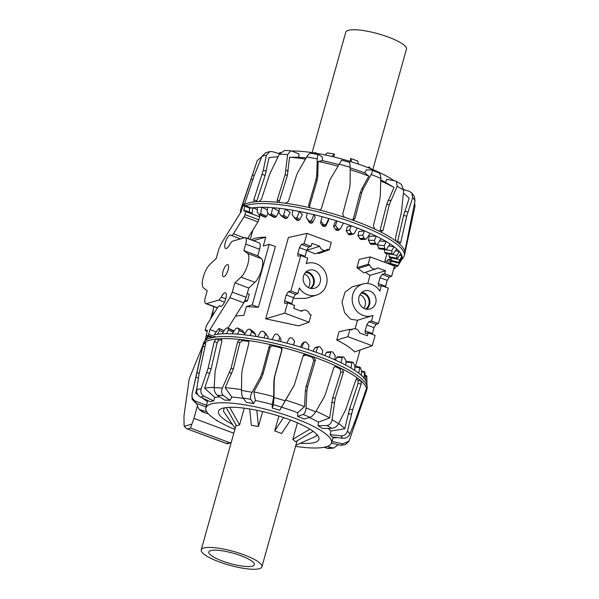 <?xml version="1.0" encoding="UTF-8"?>
<svg xmlns="http://www.w3.org/2000/svg" width="599" height="599" viewBox="0 0 599 599"><rect width="100%" height="100%" fill="white"/><g stroke="black" fill="none" stroke-linecap="round" stroke-linejoin="round"><path stroke-width="0.9" d="M287.61 302.817L284.727 313.157L309.032 322.21L311.091 314.827L309.466 314.22A5.196 4.747 -105.9 0 0 303.588 310.222A5.196 4.747 -105.9 0 0 301.611 311.293L293.735 308.358L294.558 305.4L287.61 302.817L284.757 303.476L284.585 300.863L286.232 294.955L288.344 291.668L290.912 290.994L297.853 293.585L299.403 288.037A16.54 15.102 74.1 0 0 307.504 294.73A16.54 15.102 74.1 0 0 316.654 295.037A16.54 15.102 74.1 0 0 327.047 279.733A16.54 15.102 74.1 0 0 316.167 263.702A16.54 15.102 74.1 0 0 307.579 263.231A16.54 15.102 74.1 0 0 306.209 263.672L307.759 258.124L300.81 255.541L297.958 256.2L297.785 253.587L299.433 247.679L301.544 244.392L304.112 243.718L311.053 246.309L308.68 247.05L306.666 250.375L304.846 257.038M316.654 295.037L306.029 298.317L295.105 298.504L293.368 298.01M310.132 288.329A8.663 7.907 74.1 0 0 313.524 280.07A8.663 7.907 74.1 0 0 307.923 272.852A8.663 7.907 74.1 0 0 305.58 272.38M309.361 288.082A9.449 8.626 -105.9 0 1 303.139 278.834A9.449 8.626 -105.9 0 1 309.241 270.127A9.449 8.626 -105.9 0 1 314.31 270.351A9.449 8.626 -105.9 0 1 320.525 279.598A9.449 8.626 -105.9 0 1 314.43 288.306A9.449 8.626 -105.9 0 1 309.361 288.082M311.151 288.531A9.449 8.626 74.1 0 0 314.176 279.576A9.449 8.626 74.1 0 0 308.126 272.118A9.449 8.626 74.1 0 0 306.336 271.661M368.168 332.819L367.344 335.777L359.467 332.842A5.196 4.747 74.1 0 0 353.59 328.844A5.196 4.747 74.1 0 0 351.613 329.914L349.981 329.308L347.922 336.698L372.226 345.75L375.116 335.41L368.168 332.819L365.315 333.486L365.143 330.873L366.79 324.958L368.902 321.67L371.47 321.004L373.02 315.456A16.54 15.102 -105.9 0 1 372.211 315.733L357.483 320.278L350.662 319.192L344.582 312.633L341.999 302.263L345.024 292.177L352.302 286.771L363.136 283.926A16.54 15.102 -105.9 0 1 371.724 284.398A16.54 15.102 -105.9 0 1 379.818 291.092L381.368 285.543L378.516 286.202L378.343 283.589L379.991 277.681L382.102 274.394L384.67 273.721L385.494 270.77L370.025 275.368L365.45 272.305M372.211 315.733A16.54 15.102 -105.9 0 1 363.061 315.418A16.54 15.102 -105.9 0 1 352.175 299.073A16.54 15.102 -105.9 0 1 363.136 283.926M359.947 294.678A8.663 7.907 -105.9 0 1 363.833 308.283M365.69 309.017A8.663 7.907 74.1 0 0 369.081 300.765A8.663 7.907 74.1 0 0 363.481 293.547A8.663 7.907 74.1 0 0 361.137 293.068M361.893 292.357A9.449 8.626 -105.9 0 1 363.683 292.806A9.449 8.626 -105.9 0 1 369.733 300.271A9.449 8.626 -105.9 0 1 366.708 309.226M369.868 291.047A9.449 8.626 -105.9 0 1 376.082 300.294A9.449 8.626 -105.9 0 1 369.987 309.002A9.449 8.626 -105.9 0 1 364.918 308.777A9.449 8.626 -105.9 0 1 358.696 299.522A9.449 8.626 -105.9 0 1 364.798 290.822A9.449 8.626 -105.9 0 1 369.868 291.047M309.032 322.21L298.669 325.856L265.694 318.818L288.396 237.526L307.002 233.378L304.112 243.718M311.053 246.309L311.884 243.351L319.761 246.286A5.196 4.747 74.1 0 0 325.991 250.18A5.196 4.747 74.1 0 0 327.616 249.214L329.24 249.82L318.878 253.459L317.38 253.04M325.991 250.18L314.999 253.834L306.681 250.337L319.761 246.286M251.393 239.959A67.739 15.417 15.6 0 1 265.754 237.152L263.283 246.009L269.176 244.332L275.375 246.481L258.394 307.28L246.369 306.583L243.89 315.448A67.739 15.417 -164.4 0 0 235.474 316.16M245.163 300.166L247.38 300.998L249.281 294.199L247.252 293.443M247.38 300.998L244.355 301.859M253.355 240.686L265.754 237.152M367.749 283.514L370.025 275.368M385.494 270.77L377.617 267.835A5.196 4.747 -105.9 0 1 375.992 268.801L363.788 272.859L356.929 267.633L359.243 259.36L370.197 256.919L394.501 265.971L391.611 276.311L389.238 277.052L387.224 280.377L385.404 287.041M372.226 345.75L354.615 351.935C351.074 348.184 345.106 344.215 336.72 340.022L339.034 331.749L349.981 329.308M355.117 328.754L357.483 320.278M269.176 244.332L252.261 304.906L258.394 307.28M252.261 304.906L246.369 306.583M371.47 321.004L378.411 323.587L388.317 288.126L381.368 285.543M384.67 273.721L391.611 276.311M378.411 323.587L376.037 324.329L374.023 327.653L372.204 334.324M375.992 268.801A5.196 4.747 -105.9 0 1 369.763 264.908L368.13 264.301L370.197 256.919M347.922 336.698L336.72 340.022M368.13 264.301L356.929 267.633M369.763 264.908L358.457 268.397M308.275 287.587A8.663 7.907 74.1 0 0 304.389 273.983M297.853 293.585L295.479 294.326L293.465 297.651L291.646 304.314M300.81 255.541L290.912 290.994M284.727 313.157L265.694 318.818M329.24 249.82L331.307 242.43L307.002 233.378M245.365 237.713L259.255 242.887A7.742 2.621 110.4 0 1 259.592 249.266L257.772 255.773L243.883 250.599L245.702 244.093A7.742 2.621 -69.6 0 0 245.365 237.713A7.742 2.621 -69.6 0 0 244.692 237.706L232.12 241.292L229.806 244.16A7.225 2.448 110.4 0 1 225.628 248.533A7.225 2.448 110.4 0 1 225.239 248.241A7.225 2.448 110.4 0 1 226.115 240.259A7.225 2.448 110.4 0 1 230.675 234.995A7.225 2.448 110.4 0 1 231.072 235.287C231.409 235.954 232.195 235.467 233.415 233.812L244.07 216.718A3.01 1.018 -69.6 0 0 244.976 214.614L245.807 211.642A1.123 0.382 -69.6 0 0 245.762 210.713A1.123 0.382 -69.6 0 0 245.665 210.713L244.115 211.155A1.4 0.472 110.4 0 1 243.995 211.155A1.4 0.472 110.4 0 1 243.875 210.242L244.699 206.198A1.123 0.382 -69.6 0 0 244.602 205.464A1.123 0.382 -69.6 0 0 244.504 205.464L243.172 205.846A1.123 0.382 -69.6 0 0 242.438 207.029L241.12 211.739L221.173 243.718L218.807 249.199L216.209 258.498L210.069 264.211A13.41 4.545 -69.6 0 0 203.301 277.015A13.41 4.545 -69.6 0 0 203.465 287.842L207.209 290.732L205.397 297.239A7.742 2.621 -69.6 0 0 205.734 303.626A7.742 2.621 -69.6 0 0 206.408 303.626L218.979 300.039L221.293 297.179A7.225 2.448 110.4 0 1 225.464 292.799A7.225 2.448 110.4 0 1 225.86 293.091A7.225 2.448 110.4 0 1 224.977 301.08A7.225 2.448 110.4 0 1 220.417 306.344A7.225 2.448 110.4 0 1 220.028 306.052L221.061 306.344M223.869 276.686A6.417 2.171 110.4 0 1 223.307 276.686A6.417 2.171 110.4 0 1 223.255 270.643A6.417 2.171 110.4 0 1 227.231 264.646A6.417 2.171 110.4 0 1 227.785 264.653A6.417 2.171 110.4 0 1 227.845 270.688A6.417 2.171 110.4 0 1 223.869 276.686M259.554 215.887A1.123 0.382 110.4 0 1 259.652 215.887A1.123 0.382 110.4 0 1 259.696 216.808L258.865 219.788A3.01 1.018 110.4 0 1 257.959 221.892L247.582 238.537M231.072 235.287L240.513 238.896M257.772 255.773L261.516 258.663A13.41 4.545 110.4 0 1 261.681 269.49A13.41 4.545 110.4 0 1 254.919 282.301L248.772 288.014L234.883 282.84L241.03 277.127A13.41 4.545 -69.6 0 0 247.791 264.316A13.41 4.545 -69.6 0 0 247.627 253.489L243.883 250.599M248.772 288.014L246.174 297.306L243.808 302.794L228.032 328.087M216.119 331.883L209.972 329.6L229.919 297.621L232.285 292.132L234.883 282.84M220.911 306.381L220.028 306.052C219.683 305.378 218.905 305.872 217.684 307.527L207.022 324.621A3.01 1.018 -69.6 0 0 206.116 326.717L205.285 329.697A1.123 0.382 -69.6 0 0 205.33 330.618A1.123 0.382 -69.6 0 0 205.435 330.626L206.984 330.176A1.4 0.472 110.4 0 1 207.104 330.184A1.4 0.472 110.4 0 1 207.224 331.097L206.393 335.133A1.123 0.382 -69.6 0 0 206.49 335.867A1.123 0.382 -69.6 0 0 206.588 335.867L207.928 335.485A1.123 0.382 -69.6 0 0 208.662 334.309L209.972 329.6M331.726 441.426L342.621 443.799L348.992 441.246L366.408 391.11A84.908 19.325 -164.4 0 0 366.476 390.885A84.908 19.325 -164.4 0 0 366.543 390.623A84.908 19.325 -164.4 0 0 366.543 388.639A84.908 19.325 -164.4 0 0 361.115 380.971A84.908 19.325 -164.4 0 0 357.813 378.291A84.908 19.325 -164.4 0 0 342.471 369.081A84.908 19.325 -164.4 0 0 336.443 366.169A84.908 19.325 -164.4 0 0 318.024 358.546A84.908 19.325 -164.4 0 0 313.839 357.019A84.908 19.325 -164.4 0 0 306.126 354.376A84.908 19.325 -164.4 0 0 280.167 346.858A84.908 19.325 -164.4 0 0 272.103 344.942A84.908 19.325 -164.4 0 0 247.282 340.367A84.908 19.325 -164.4 0 0 240.259 339.506A84.908 19.325 -164.4 0 0 220.866 338.667A84.908 19.325 -164.4 0 0 216.097 339.012A84.908 19.325 -164.4 0 0 209.837 340.172A84.908 19.325 -164.4 0 0 205.487 342.036A84.908 19.325 -164.4 0 0 203.802 343.534A84.908 19.325 -164.4 0 0 202.919 345.219A84.908 19.325 -164.4 0 0 202.866 345.451L192.009 394.329A82.213 18.711 -164.4 0 1 192.099 393.992C191.553 397.444 192.856 399.907 196 401.375L206.565 405.209A65.269 14.855 -164.4 0 0 206.558 405.224L205.869 407.897A65.216 14.848 -164.4 0 0 234.853 429.423M219.751 396.875A65.328 14.87 -164.4 0 0 214.831 397.474L213.543 400.881A65.269 14.855 -164.4 0 0 211.889 401.285A65.269 14.855 -164.4 0 0 210.451 401.764L200.725 397.189C197.805 395.52 196.457 393.101 196.682 389.934L198.92 374.667L205.614 344.021L205.622 342.014M366.476 390.885L367.06 388.818A84.908 19.325 -164.4 0 0 367.224 387.59A84.908 19.325 -164.4 0 0 367.202 387.149A84.908 19.325 -164.4 0 0 318.601 356.472A84.908 19.325 -164.4 0 0 204.237 341.647A84.908 19.325 -164.4 0 0 203.495 343.152L202.919 345.219M329.21 357.386L330.768 352.182L331.749 351.71A81.786 18.614 15.6 0 1 332.924 352.219L335.223 355.686L334.721 359.767A83.643 19.041 -164.4 0 0 329.21 357.386A83.643 19.041 -164.4 0 0 322.037 354.511A83.643 19.041 -164.4 0 0 319.012 353.365A83.643 19.041 -164.4 0 0 315.928 352.234A83.643 19.041 -164.4 0 0 308.141 349.539A83.643 19.041 -164.4 0 0 301.634 347.442A83.643 19.041 -164.4 0 0 293.488 345.009A83.643 19.041 -164.4 0 0 286.809 343.167A83.643 19.041 -164.4 0 0 278.595 341.093A83.643 19.041 -164.4 0 0 271.961 339.566A83.643 19.041 -164.4 0 0 263.957 337.903A83.643 19.041 -164.4 0 0 257.607 336.75A83.643 19.041 -164.4 0 0 250.075 335.567A83.643 19.041 -164.4 0 0 244.22 334.819A83.643 19.041 -164.4 0 0 237.421 334.152A83.643 19.041 -164.4 0 0 232.262 333.83A83.643 19.041 -164.4 0 0 226.429 333.71A83.643 19.041 -164.4 0 0 222.139 333.838A83.643 19.041 -164.4 0 0 217.474 334.257A83.643 19.041 -164.4 0 0 214.202 334.826L218.545 328.754A81.786 18.614 15.6 0 1 219.227 328.634L219.623 330.521L217.474 334.257M208.781 336.72A83.643 19.041 -164.4 0 0 208.714 336.758A83.643 19.041 -164.4 0 0 206.805 338.21A83.643 19.041 -164.4 0 0 206.348 338.757L204.237 341.647M357.453 378.149L355.918 379.788L345.735 409.596L338.547 423.688C336.893 426.518 334.609 428.075 331.689 428.352L322.532 428.435A65.269 14.855 -164.4 0 0 318.062 425.754L318.466 422.13L329.66 417.93L332.647 397.968L340.838 372.076L339.865 368.857A81.614 18.576 -164.4 0 0 334.834 366.423L336.443 366.169L335.47 366.034L333.8 367.636L325.654 393.55L323.849 397.684L315.628 411.842C313.846 414.733 311.982 416.56 310.042 417.331L304.157 419.03A65.269 14.855 -164.4 0 0 297.576 416.365L297.725 412.741L304.509 406.579A79.008 17.985 -164.4 0 0 302.667 405.89A79.008 17.985 -164.4 0 0 285.521 400.065L279.785 410.263A65.269 14.855 -164.4 0 0 272.223 408.069L273.361 404.752L273.99 397.564L274.207 380.65L274.836 376.12L281.957 349.853C282.204 348.363 281.605 347.368 280.167 346.858L279.83 347.555A81.614 18.576 -164.4 0 0 273.099 345.952C271.602 345.758 270.591 346.372 270.059 347.794L263.006 374.076L261.276 378.343L253.826 391.918L255.391 400.491L253.617 403.644A65.269 14.855 -164.4 0 0 246.384 402.311L243.067 397.953C242.056 396.328 241.532 393.805 241.502 390.398L241.719 373.918L242.31 369.441L248.87 343.062L248.36 340.906L247.282 340.367L248.278 341.378A81.614 18.576 -164.4 0 0 242.415 340.659L239.787 342.838L233.288 369.216L225.217 387.71L231.776 397.047L230.188 400.327A65.269 14.855 -164.4 0 0 224.535 400.08L217.37 395.28C215.206 393.528 214.135 391.005 214.157 387.695L215.086 371.799L221.862 341.003L220.866 338.667L221.316 338.764M304.509 406.579L305.34 391.095L306.111 386.542L313.801 360.448L312.229 357.274A81.614 18.576 -164.4 0 0 305.789 355.065L303.087 355.948L294.349 384.932L279.785 410.263M297.725 412.741A65.328 14.87 -164.4 0 0 295.996 412.09A65.328 14.87 -164.4 0 0 281.59 407.208M295.547 446.367A65.216 14.848 -164.4 0 0 331.494 442.968A65.216 14.848 -164.4 0 0 294.289 418.072A65.216 14.848 -164.4 0 0 205.869 407.897M366.491 388.556L355.492 419.966L349.823 434.238C348.438 437.075 346.035 438.408 342.613 438.243L331.726 436.851A65.269 14.855 -164.4 0 0 330.146 434.619L330.88 431.048A65.328 14.87 -164.4 0 0 328.027 428.39M318.466 422.13A65.328 14.87 -164.4 0 0 309.286 417.548M206.565 407.065L196 403.359L192.084 399.204L192.009 394.329M232.419 424.332A52.143 11.868 15.6 0 1 218.455 411.416A52.143 11.868 15.6 0 1 289.16 419.532A52.143 11.868 15.6 0 1 318.9 439.456A52.143 11.868 15.6 0 1 300.339 443.282M327.488 352.1L326.328 352.586L324.785 355.589M335.313 360.029L337.477 356.757L343.077 356.937A81.786 18.614 15.6 0 1 344.088 357.446L346.087 360.965L345.743 365.12A83.643 19.041 -164.4 0 0 341.026 362.717L342.246 357.416L343.077 356.937M301.634 347.442L304.127 342.036L302.038 343.766L300.399 347.061M293.63 345.054L294.588 341.138L293.488 345.009M280.519 341.565L281.036 339.596L279.905 337.274L278.595 341.093M267.648 338.645L268.105 336.765L263.852 331.749L265.469 334.13L263.957 337.903M255.444 336.383L255.833 334.684L253.557 331.861M244.392 334.549L244.632 333.411L242.647 330.79M233.932 331.299L227.845 328.11L228.459 329.989L226.429 333.71M327.091 352.032L331.749 351.71M302.038 343.766L305.063 341.894A81.786 18.614 15.6 0 1 306.441 342.343L309.024 345.601L308.141 349.539M353.335 362.635L354.952 366.169L354.743 370.392A83.643 19.041 -164.4 0 0 350.977 368.048L351.875 362.642L352.526 362.14A81.786 18.614 15.6 0 1 353.335 362.635M345.997 362.073L351.875 362.642L352.526 362.14M286.809 343.167L289.332 338.158L290.605 337.641A81.786 18.614 15.6 0 1 292.027 338.031L294.588 341.138M360.358 367.606L361.519 371.11L361.407 375.408A83.643 19.041 -164.4 0 0 358.726 373.199L359.782 367.135A81.786 18.614 15.6 0 1 360.358 367.606M354.915 366.985L359.318 367.674L359.782 367.135M271.961 339.566L274.761 334.571L276.064 334.017A81.786 18.614 15.6 0 1 277.472 334.339L279.905 337.274M364.926 372.189L365.51 379.991A83.643 19.041 -164.4 0 0 363.997 377.999L364.596 371.762A81.786 18.614 15.6 0 1 364.926 372.189M361.497 371.769L364.327 372.353L364.596 371.762M257.607 336.75L260.632 331.756L261.935 331.15A81.786 18.614 15.6 0 1 263.275 331.397L263.852 331.749L263.275 331.397M367.202 387.149L366.895 383.585A83.643 19.041 -164.4 0 0 366.625 382.274L366.798 375.865A81.786 18.614 15.6 0 1 366.865 376.232L366.91 383.809M365.547 376.209L366.723 376.501L366.798 375.865M244.22 334.819L247.424 329.802L248.69 329.143A81.786 18.614 15.6 0 1 249.925 329.293L251.782 331.824L250.075 335.567M249.925 329.293L254.111 332.198M232.262 333.83L235.594 328.776L236.777 328.05A81.786 18.614 15.6 0 1 237.87 328.117L239.301 330.423L237.421 334.152M237.87 328.117L243.127 331.082M222.139 333.838L225.538 328.716L226.617 327.923A81.786 18.614 15.6 0 1 227.515 327.893L227.845 328.11L227.515 327.893M219.227 328.634L224.213 330.715M207.898 336.391L206.805 338.21M341.026 362.717A83.643 19.041 -164.4 0 0 334.721 359.767M350.977 368.048A83.643 19.041 -164.4 0 0 345.743 365.12M358.726 373.199A83.643 19.041 -164.4 0 0 354.743 370.392M363.997 377.999A83.643 19.041 -164.4 0 0 361.407 375.408M366.625 382.274A83.643 19.041 -164.4 0 0 365.51 379.991M223.352 332.018L219.623 330.521M233.303 332.25L228.459 329.989M244.632 333.411L239.301 330.423M255.833 334.684L251.782 331.824M268.105 336.765L265.469 334.13M315.883 347.51L314.64 348.019L313.015 351.201M315.928 352.234L317.822 347.113L318.93 346.641A81.786 18.614 15.6 0 1 320.233 347.121L322.726 350.505L322.037 354.511M314.64 348.019L318.93 346.641M242.415 340.659L240.259 339.506L237.646 341.692L231.147 368.071L222.409 388.062C221.121 391.304 221.45 393.805 223.39 395.542L230.188 400.327M273.099 345.952L272.103 344.942C270.613 344.754 269.595 345.368 269.063 346.784L262.018 373.072L260.288 377.34L252.067 392.345C250.479 395.46 250.045 397.796 250.764 399.376L253.617 403.644M208.295 413.774L202.402 411.962L198.613 408.877L200.725 410.038L206.633 411.573M297.576 416.365L303.027 414.493C304.704 413.61 305.7 411.431 306.007 407.949L306.943 390.833L307.714 386.288L315.403 360.194L313.839 357.019L312.229 357.274M318.062 425.754L326.927 425.5C329.667 425.11 331.359 423.201 332.018 419.772L335.238 398.185L343.429 372.293L342.471 369.081L339.865 368.857M330.146 434.619L340.928 435.862C344.29 435.945 346.484 434.312 347.517 430.973L352.669 409.761L361.19 384.071L361.115 380.971L357.962 380.305A81.614 18.576 -164.4 0 0 356.323 378.927M327.174 446.48L333.636 448.112L338.323 444.69M333.636 448.112L328.394 448.494L324.007 447.296M345.331 444.623L340.936 445.289L331.442 443.118M196.652 403.584L198.613 408.877M215.46 419.547L217.325 420.715M205.614 344.013L203.802 343.534L202.919 346.409L192.099 393.992M305.789 355.065L306.126 354.376C304.659 354.039 303.641 354.571 303.079 355.963L303.221 355.589M365.996 392.338L366.543 390.623L365.6 390.323M294.012 385.621L285.521 400.065M272.223 408.069L272.26 404.505A65.328 14.87 -164.4 0 0 255.391 400.491M243.381 398.365A65.328 14.87 -164.4 0 0 231.776 397.047M208.048 400.634A65.328 14.87 -164.4 0 0 207.486 401.682L206.565 405.209M221.937 339.873A81.614 18.576 -164.4 0 0 219.039 340.105L217.175 342.643L211.095 369.036L204.633 388.182L214.831 397.474M214.172 387.336A79.008 17.985 -164.4 0 0 204.633 388.182M248.765 341.512L248.278 341.378M241.509 389.672A79.008 17.985 -164.4 0 0 225.217 387.71M272.26 404.505L273.683 396.643L273.87 381.338L274.507 376.808L281.62 350.542C281.867 349.052 281.268 348.056 279.83 347.555M273.683 396.643A79.008 17.985 -164.4 0 0 253.826 391.918M329.66 417.93A79.008 17.985 -164.4 0 0 315.973 411.258M330.88 431.048L344.784 428.727L349.531 409.095L358.052 383.405L357.962 380.305M344.784 428.727A79.008 17.985 -164.4 0 0 338.645 423.493M332.992 437.944L337.971 437.652M197.101 386.969L195.648 393.244L198.044 394.951M202.08 397.833L207.486 401.682M196.674 391.589A79.008 17.985 -164.4 0 0 195.648 393.244M219.039 340.105L216.097 339.012L214.247 341.557L208.167 367.951L201.197 388.639C200.276 392.008 201.219 394.546 204.012 396.253L213.543 400.881M240.551 212.652L240.476 211.851A84.908 19.325 15.6 0 1 240.626 210.182L241.202 208.115A84.908 19.325 15.6 0 1 241.27 207.89A84.908 19.325 15.6 0 1 242.078 206.43A84.908 19.325 15.6 0 1 243.763 204.933A84.908 19.325 15.6 0 1 248.113 203.068A84.908 19.325 15.6 0 1 254.38 201.908A84.908 19.325 15.6 0 1 259.142 201.564A84.908 19.325 15.6 0 1 268.142 201.608A84.908 19.325 15.6 0 1 278.542 202.41A84.908 19.325 15.6 0 1 285.558 203.263A84.908 19.325 15.6 0 1 310.387 207.838A84.908 19.325 15.6 0 1 318.443 209.755A84.908 19.325 15.6 0 1 344.403 217.272A84.908 19.325 15.6 0 1 352.115 219.915A84.908 19.325 15.6 0 1 356.3 221.443A84.908 19.325 15.6 0 1 374.727 229.065A84.908 19.325 15.6 0 1 380.747 231.978L381.278 232.135M279.651 153.703L272.305 151.659L269.864 151.562L266.375 155.201L263.328 170.176L253.834 199.774L254.081 201.878M240.626 210.182A84.908 19.325 15.6 0 1 242.236 207.726M245.53 205.809A84.908 19.325 15.6 0 1 355.724 223.509A84.908 19.325 15.6 0 1 404.183 255.848A84.908 19.325 15.6 0 1 403.441 257.353L401.465 260.056M249.379 212.061L249.513 208.355A83.643 19.041 15.6 0 1 252.785 207.793A83.643 19.041 15.6 0 1 257.45 207.374A83.643 19.041 15.6 0 1 261.741 207.247A83.643 19.041 15.6 0 1 267.573 207.366A83.643 19.041 15.6 0 1 272.732 207.688A83.643 19.041 15.6 0 1 279.531 208.347A83.643 19.041 15.6 0 1 285.379 209.103A83.643 19.041 15.6 0 1 292.918 210.279A83.643 19.041 15.6 0 1 299.26 211.44A83.643 19.041 15.6 0 1 307.272 213.102A83.643 19.041 15.6 0 1 313.898 214.622A83.643 19.041 15.6 0 1 322.12 216.703A83.643 19.041 15.6 0 1 328.799 218.545A83.643 19.041 15.6 0 1 336.938 220.979A83.643 19.041 15.6 0 1 343.444 223.068A83.643 19.041 15.6 0 1 351.239 225.771A83.643 19.041 15.6 0 1 354.323 226.901A83.643 19.041 15.6 0 1 357.348 228.047L354.219 233.52L352.938 234.044A81.786 18.614 -164.4 0 0 351.643 233.558L349.621 230.038L351.239 225.771L347.218 226.916L346.215 231.012L348.588 234.426A74.014 16.847 15.6 0 1 349.883 234.913L353.545 234.067L349.883 234.913M352.422 219.998L353.388 218.665L360.156 192.968L361.803 188.865L368.857 176.106L364.686 172.924L366.378 169.929L371.32 169.899C372.683 170.146 372.638 171.688 371.185 174.519A82.213 18.711 15.6 0 1 380.807 178.412L380.313 195.454L379.706 199.976L373.387 225.853L374.727 229.065M350.198 169.697A79.008 17.985 15.6 0 1 367.022 175.417A79.008 17.985 15.6 0 1 368.857 176.106M350.213 167.907A65.328 14.87 15.6 0 1 362.957 172.272A65.328 14.87 15.6 0 1 364.686 172.924M291.81 151A65.216 14.848 15.6 0 1 364.581 166.32A65.216 14.848 15.6 0 1 394.03 180.681M380.769 179.887A65.328 14.87 15.6 0 1 385.419 182.313L386.872 179.318L395.22 180.905L396.253 181.28L397.189 186.334A82.213 18.711 15.6 0 1 403.726 190.25L401.465 211.919L395.505 238.005L396.096 241.187A84.908 19.325 15.6 0 1 399.391 243.868L399.615 243.98M306.089 157.971A65.328 14.87 15.6 0 0 298.729 157.23L298.991 153.898L290.785 150.738L287.587 154.624L285.191 174.496L277.232 199.901C276.91 201.316 277.344 202.148 278.542 202.41L277.936 202.222M387.044 263.193L387.456 259.973A73.407 16.712 -164.4 0 0 389.597 258.993L388.579 263.762M259.322 215.767L259.756 214.831M391.132 261.194L390.413 263.845A74.014 16.847 15.6 0 1 390.204 264.137L391.08 257.892M390.413 263.845L397.848 266.061A81.786 18.614 -164.4 0 1 397.631 266.353L397.938 265.776L397.631 266.353L390.204 264.137L390.196 263.463M391.244 257.929L391.035 260.79A74.014 16.847 15.6 0 1 391.087 261.149L391.267 260.543L391.087 261.149L398.582 263.051A81.786 18.614 -164.4 0 0 398.537 262.691L401.929 255.81A83.643 19.041 15.6 0 1 402.221 257.518L399.084 262.519M267.334 209.867L261.741 207.247L260.677 213.461L259.929 214.405A81.786 18.614 -164.4 0 0 259.008 214.427L264.765 217.123A74.014 16.847 15.6 0 1 265.686 217.1L266.675 216.269L268.105 213.311M388.901 253.983L389.23 257.121A74.014 16.847 15.6 0 1 389.537 257.548L389.912 256.978L389.537 257.548L396.845 259.06A81.786 18.614 -164.4 0 0 396.538 258.633L397.04 255.436L399.308 251.535A83.643 19.041 15.6 0 1 400.821 253.527L396.92 259.105L389.597 257.592M268.809 214.322L274.095 217.31A74.014 16.847 15.6 0 1 275.196 217.377L276.311 216.613L279.029 211.215L272.732 207.688L271.332 213.828L270.419 214.704A81.786 18.614 -164.4 0 0 269.318 214.637L267.147 211.911L267.573 207.366M384.169 249.469L385.052 252.965A74.014 16.847 15.6 0 1 385.606 253.437L386.175 252.913L385.606 253.437L392.48 254.508A81.786 18.614 -164.4 0 0 391.926 254.043L391.836 250.711L394.037 246.736A83.643 19.041 15.6 0 1 396.718 248.944L392.607 254.568L385.719 253.489M280.774 215.445L284.974 218.358A74.014 16.847 15.6 0 1 286.225 218.523L287.43 217.819L290.171 212.48L285.379 209.103L283.649 215.153L282.593 215.962A81.786 18.614 -164.4 0 0 281.343 215.797L278.924 212.877L279.531 208.347M377.415 244.212L378.643 248.465A74.014 16.847 15.6 0 1 379.437 248.959L385.636 249.566A81.786 18.614 -164.4 0 0 384.85 249.064L384.191 245.627L386.288 241.584A83.643 19.041 15.6 0 1 390.054 243.928L386.64 249.094L385.636 249.566L379.437 248.959L380.178 248.465M294.064 217.482L297.037 220.245A74.014 16.847 15.6 0 1 298.392 220.492L299.657 219.848L302.383 214.554L299.26 211.44L297.194 217.385L296.026 218.126A81.786 18.614 -164.4 0 0 294.678 217.879L292.117 214.779L292.918 210.279M370.025 233.303L366.745 238.657L365.525 239.151A81.786 18.614 -164.4 0 0 364.357 238.649L362.717 235.115L364.521 230.922A83.643 19.041 15.6 0 1 370.025 233.303A83.643 19.041 15.6 0 1 376.337 236.253L369.321 236.103L368.437 240.251L370.234 243.763A74.014 16.847 15.6 0 1 371.23 244.272L376.546 244.385A81.786 18.614 -164.4 0 0 375.558 243.875L374.375 240.371L376.337 236.253A83.643 19.041 15.6 0 1 381.054 238.657L377.677 243.913L376.546 244.385L371.23 244.272L372.129 243.793M306.276 217.549L309.87 222.888A74.014 16.847 15.6 0 1 311.285 223.217L312.573 222.633L315.239 217.37L313.898 214.622L311.517 220.462L310.267 221.136A81.786 18.614 -164.4 0 0 308.859 220.806L306.276 217.549L307.272 213.102M357.348 228.047A83.643 19.041 15.6 0 1 364.521 230.922L358.906 231.431L357.962 235.549L360.104 239.031A74.014 16.847 15.6 0 1 361.264 239.54L365.922 239.218L361.264 239.54M320.907 221.106L320.495 223.038L323.041 226.22A74.014 16.847 15.6 0 1 324.463 226.609L325.744 226.07L328.312 220.829L328.799 218.545L326.126 224.258L324.83 224.88A81.786 18.614 -164.4 0 0 323.408 224.483L320.907 221.106L322.12 216.703M343.444 223.068L340.524 228.668L339.214 229.23A81.786 18.614 -164.4 0 0 337.836 228.781L335.522 225.314L336.938 220.979L334.646 222.723L333.576 226.796L336.099 230.106A74.014 16.847 15.6 0 1 337.477 230.555L338.712 230.046M393.723 268.741L394.135 268.217L394.03 268.846A81.786 18.614 -164.4 0 0 394.494 268.644L396.658 266.091M397.848 266.061L401.817 259.419A83.643 19.041 15.6 0 1 401.577 259.869L398.298 265.32M257.315 209.613L252.785 207.793L252.029 214.06M258.581 214.165L257.173 211.919L257.45 207.374M340.524 228.668L338.42 230.405M384.977 260.775L387.239 261.673M389.597 258.993L390.833 259.419M401.15 259.217L401.817 259.419A83.643 19.041 15.6 0 0 402.221 257.518M399.698 255.241L401.929 255.81A83.643 19.041 15.6 0 0 400.821 253.527M395.52 250.749L399.308 251.535A83.643 19.041 15.6 0 0 396.718 248.944M388.751 245.912L394.037 246.736A83.643 19.041 15.6 0 0 390.054 243.928M379.594 240.933L386.288 241.584A83.643 19.041 15.6 0 0 381.054 238.657M388.796 263.253L390.159 263.725M398.747 262.983L399.533 263.216M397.13 259.023L399.638 259.659M392.757 254.553L397.04 255.436M384.161 249.506L391.836 250.711M377.265 244.954L384.191 245.627M368.437 240.251L374.375 240.371M357.962 235.549L362.717 235.115M346.215 231.012L349.621 230.038M333.576 226.796L335.522 225.314M338.884 164.605A65.328 14.87 15.6 0 0 322.344 160.674L322.419 157.215L319.057 154.782L310.963 153.209M414.336 196.532L415.002 200.807L404.819 251.535A84.908 19.325 15.6 0 0 399.391 243.868L400.776 242.288L406.714 216.179L412.696 197.543L411.805 192.908L409.222 191.276L403.748 189.628M261.726 156.818L257.278 160.554L242.011 206.483M259.142 201.564L261.449 199.22L269.797 173.822L279.329 154.265L284.503 150.469L290.785 150.738M319.057 154.782C318.024 154.332 317.418 155.71 317.245 158.907L316.751 175.11L316.062 179.49L308.657 205L309.196 207.187L310.387 207.838M285.558 203.263L288.456 201.279L296.355 175.859L298.182 171.688L306.681 156.96C308.47 154.063 310.035 152.865 311.353 153.359M349.704 162.486L350.213 167.323L350.093 184.043L349.494 188.505L342.665 214.18L344.403 217.272M318.443 209.755C319.956 210.002 320.989 209.433 321.543 208.07L329.959 179.752L341.655 160.158M378.328 172.737C379.953 173.096 380.784 174.983 380.807 178.412M378.845 172.856L371.32 169.899M396.261 181.28L401.3 184.305L403.726 190.25M404.819 251.535A84.908 19.325 15.6 0 1 404.827 253.519L415.01 206.191L414.643 202.874M321.401 208.437L329.959 179.752M352.115 219.915L353.253 220.028L354.99 218.41L361.759 192.713L363.398 188.61L371.185 174.519M396.096 241.187A84.908 19.325 15.6 0 0 380.747 231.978L383.016 230.51L389.29 204.611L397.189 186.334M404.827 253.519A84.908 19.325 15.6 0 1 404.819 253.549A84.908 19.325 15.6 0 1 404.759 253.781L404.183 255.848M397.466 242.236L403.584 215.52L409.132 198.254A79.008 17.985 15.6 0 0 403.456 193.35M379.781 231.491L386.699 204.386L394.007 187.457L385.419 182.313M278.55 153.396A65.216 14.848 15.6 0 1 280.519 152.513M380.739 180.965A79.008 17.985 15.6 0 1 394.007 187.457M322.344 160.674L318.174 161.445L317.74 176.121L317.051 180.494L309.646 206.004L309.773 207.613M318.174 161.445A79.008 17.985 15.6 0 1 337.963 166.148M298.729 157.23L289.564 157.238L287.333 175.642L279.374 201.054L279.359 202.492M289.564 157.238A79.008 17.985 15.6 0 1 305.423 159.124M256.574 201.706L265.14 175.462L268.988 157.702A79.008 17.985 15.6 0 1 277.988 156.871M242.505 204.626L243.741 204.948L245.201 202.237L253.789 176.78L261.86 156.496L265.567 152.805M312.131 152.633L345.765 32.189A31.507 7.173 15.6 0 1 388.474 37.131A31.507 7.173 15.6 0 1 406.451 49.133L372.825 169.577M369.927 168.386L368.894 166.874L371.103 168.866M314.101 152.932L315.636 152.498L314.512 153M351.531 161.857L350.767 158.458L357.708 161.049L358.397 164.111M368.894 166.874L368.617 167.87M315.456 153.157L315.636 152.498M350.767 158.458L349.951 161.371M333.725 156.908L334.519 154.078L331.853 156.466M325.092 154.961L327.421 152.872L334.519 154.078M243.935 554.816A31.507 7.173 -164.4 0 0 201.227 549.867A31.507 7.173 -164.4 0 0 219.204 561.869A31.507 7.173 -164.4 0 0 261.913 566.811A31.507 7.173 -164.4 0 0 243.935 554.816M240.843 555.692A23.631 5.376 -164.4 0 0 208.811 551.986A23.631 5.376 -164.4 0 0 222.296 560.986A23.631 5.376 -164.4 0 0 254.328 564.7A23.631 5.376 -164.4 0 0 240.843 555.692M256.821 410.293L258.454 426.51L251.363 425.305L249.716 408.982M229.672 407.32L239.578 424.931L236.485 425.814L226.235 407.582M224.303 407.882L223.405 411.116L235.152 428.345M295.839 445.304L316.167 436.169L316.684 434.327M290.545 420.056L281.642 433.481L274.701 430.898L283.552 417.548M258.454 426.51L262.624 411.565M239.578 424.931L244.25 408.181M278.857 416.013L274.701 430.898M297.426 422.857L292.829 439.314L309.855 429.154M313.097 431.295L295.554 441.762L292.829 439.314M212.563 315.725L213.663 306.576M205.187 340.352L206.767 333.306M210.489 319.057L212.937 310.896M207.112 337.454L207.636 336.294M231.154 442.683L227.5 443.724L226.497 443.455L231.199 442.526M226.497 443.455L186.521 428.667L184.23 426.286L184.118 425.223A189.419 172.924 -105.9 0 1 183.99 415.773L189.254 378.688L202.874 345.391M197.138 406.728L193.994 418.394L190.46 428.068L187.472 428.921M252.119 232.861L251.048 232.974M387.224 280.377L379.991 277.681M389.238 277.052L382.102 274.394M385.576 286.285L378.343 283.589M376.037 324.329L368.902 321.67M374.023 327.653L366.79 324.958M372.376 333.561L365.143 330.873M301.544 244.392L308.68 247.05M299.433 247.679L306.666 250.375M297.785 253.587L305.018 256.282M284.585 300.863L291.818 303.558M286.232 294.955L293.465 297.651M288.344 291.668L295.479 294.326M250.142 208.227L244.699 206.198M245.365 210.796L243.875 210.242M259.696 216.808L245.807 211.642M258.865 219.788L244.976 214.614M257.959 221.892L244.07 216.718M244.227 237.84L233.415 233.812M259.592 249.266L245.702 244.093M261.516 258.663L247.627 253.489M254.919 282.301L241.03 277.127M246.174 297.306L232.285 292.132M243.808 302.794L229.919 297.621M215.962 337.027L208.662 334.309M213.207 337.454L207.928 335.485M211.694 337.769L206.588 335.867M207.187 331.277L205.435 330.626M225.756 298.841L221.293 297.179M224.52 302.106L218.979 300.039M217.527 307.774L206.408 303.626M201.197 388.639A82.213 18.711 -164.4 0 0 198.763 389.223A82.213 18.711 -164.4 0 0 196.682 389.934M204.012 396.253A76.47 17.408 -164.4 0 0 202.267 396.68A76.47 17.408 -164.4 0 0 200.725 397.189M196 401.375A76.47 17.408 -164.4 0 0 195.888 402.341A76.47 17.408 -164.4 0 0 196 403.359M336.705 357.303L342.246 357.416M365.54 375.551L366.768 375.858M361.519 371.125L364.469 371.739M326.328 352.586L330.768 352.182M223.39 395.542A76.47 17.408 -164.4 0 0 217.37 395.28M250.764 399.376A76.47 17.408 -164.4 0 0 243.067 397.953M200.725 410.038A76.47 17.408 -164.4 0 0 204.019 412.711M281.418 407.08A76.47 17.408 -164.4 0 0 273.361 404.752M310.042 417.331A76.47 17.408 -164.4 0 0 303.027 414.493M331.689 428.352A76.47 17.408 -164.4 0 0 326.927 425.5M342.613 438.243A76.47 17.408 -164.4 0 0 340.928 435.862M326.934 448.277A76.47 17.408 -164.4 0 0 331.696 447.925M340.936 445.289A76.47 17.408 -164.4 0 0 342.621 443.799M222.409 388.062A82.213 18.711 -164.4 0 0 214.157 387.695M252.067 392.345A82.213 18.711 -164.4 0 0 241.502 390.398M285.042 400.761A82.213 18.711 -164.4 0 0 273.99 397.564M315.628 411.842A82.213 18.711 -164.4 0 0 306.007 407.949M338.547 423.688A82.213 18.711 -164.4 0 0 332.018 419.772M349.823 434.238A82.213 18.711 -164.4 0 0 347.517 430.973M357.813 378.291L357.056 378.224M270.059 347.794L269.063 346.784M293.293 386.961L293.63 386.273M263.006 374.076L262.018 373.072M239.787 342.838L237.646 341.692M261.276 378.343L260.288 377.34M233.288 369.216L231.147 368.071M231.738 373.581L229.597 372.428M221.675 339.094L220.866 338.667M281.62 350.542L281.957 349.853M274.507 376.808L274.836 376.12M273.87 381.338L274.207 380.65M313.801 360.448L315.403 360.194M306.111 386.542L307.714 386.288M305.34 391.095L306.943 390.833M340.838 372.076L343.429 372.293M332.647 397.968L335.238 398.185M331.666 402.491L334.257 402.708M358.052 383.405L361.19 384.071M349.531 409.095L352.669 409.761M348.296 413.565L351.426 414.223M364.641 393.176L365.607 393.483M355.978 418.679L356.982 419.001M354.301 423.006L355.492 423.381M204.963 346.948L202.919 346.409M198.434 377.879L196.015 377.243M199.153 373.282L197.064 372.728M209.792 373.484L206.865 372.398M211.095 369.036L208.167 367.951M217.175 342.643L214.247 341.557M261.86 156.496A82.213 18.711 15.6 0 1 263.934 155.785A82.213 18.711 15.6 0 1 266.375 155.201M279.329 154.265A82.213 18.711 15.6 0 1 283.327 154.37A82.213 18.711 15.6 0 1 287.587 154.624M337.477 230.555L339.214 229.23M360.104 239.031L364.357 238.649M359.58 238.529L363.893 238.14M325.744 226.07L326.126 224.258M324.463 226.609L324.83 224.88M370.234 243.763L375.558 243.875M369.793 243.261L375.184 243.374M312.573 222.633L311.517 220.462M311.285 223.217L310.267 221.136M378.643 248.465L384.85 249.064M378.298 247.964L384.58 248.57M299.657 219.848L297.194 217.385M298.392 220.492L296.026 218.126M385.052 252.965L391.926 254.043M384.813 252.478L391.776 253.572M287.43 217.819L283.649 215.153M286.225 218.523L282.593 215.962M389.23 257.121L396.538 258.633M389.11 256.657L396.516 258.191M276.311 216.613L271.332 213.828M275.196 217.377L270.419 214.704M391.035 260.79L398.537 262.691M391.05 260.355L398.642 262.272M266.675 216.269L260.677 213.461M265.686 217.1L259.929 214.405M390.555 263.44L398.08 265.686M393.82 268.412L394.494 268.644M393.94 267.993L394.853 268.307M252.389 231.888L251.782 231.791M252.291 232.255L251.573 232.135M309.87 222.888L308.859 220.806M323.041 226.22L323.408 224.483M336.099 230.106L337.836 228.781M348.588 234.426L351.643 233.558M348.012 233.939L351.104 233.056M335.477 229.642L337.244 228.301M322.412 225.778L322.786 224.019M309.256 222.484L308.23 220.372M306.681 156.96A82.213 18.711 15.6 0 1 317.245 158.907M339.169 164.126A82.213 18.711 15.6 0 1 350.213 167.323M412.696 197.543A82.213 18.711 15.6 0 1 415.002 200.807M410.367 225.217L411.026 225.419M411.311 220.956L411.955 221.158M397.639 241.622L400.776 242.288M403.584 215.52L406.714 216.179M404.759 211.335L407.889 212.001M380.425 230.286L383.016 230.51M386.699 204.386L389.29 204.611M388.13 200.261L390.713 200.485M353.388 218.665L354.99 218.41M360.156 192.968L361.759 192.713M361.803 188.865L363.398 188.61M328.552 183.234L328.888 182.545M254.238 175.485L252.478 175.02M252.838 179.61L251.108 179.153M309.646 206.004L308.657 205M317.051 180.494L316.062 179.49M317.74 176.121L316.751 175.11M279.374 201.054L277.232 199.901M287.333 175.642L285.191 174.496M288.201 171.351L286.06 170.206M266.248 171.262L263.328 170.176M265.14 175.462L262.22 174.376M256.761 200.86L253.834 199.774M213.012 315.014L212.593 315.134M250.3 239.368L247.672 238.387M191.807 424.129L184.23 426.286M229.492 442.601L190.46 428.068M233.797 433.219L193.994 418.394M252.928 229.964L250.255 239.533M386.961 253.684L384.565 262.265M360.059 350.026L355.484 366.423M353.59 328.844L350.632 329.555M307.579 263.231L306.231 263.59M303.588 310.222L300.631 310.926M244.602 205.464L251.4 207.995M245.762 210.713L252.149 213.094M206.49 335.867L211.634 337.784M205.33 330.618L207.179 331.307M205.734 303.626L217.407 307.968M331.494 442.968L333.261 437.045M207.778 336.346L206.213 338.944M352.354 362.073L346.132 361.467M359.67 367.082L354.945 366.341M364.529 371.717L361.511 371.095M366.783 375.828L365.54 375.513M219.339 328.641L224.281 330.618M227.687 327.923L233.46 330.618M238.11 328.185L242.894 330.865M250.262 329.42L253.909 331.996M263.755 331.636L266.136 334.017M318.354 346.611L315.276 347.487M218.732 421.554L216.546 420.461M345.331 444.63L348.992 441.246M294.349 384.932L294.019 385.621M265.559 152.797L269.864 151.562M397.609 266.375L390.174 264.152M398.605 263.088L391.102 261.186M294.169 217.609L296.557 219.99M280.991 215.655L284.637 218.231M269.063 214.554L273.848 217.242M258.82 214.39L264.593 217.093M251.55 232.172L252.276 232.285M349.794 162.449L341.67 160.098M414.343 196.532L411.805 192.908M256.739 162.149L241.27 207.89M201.227 549.867L236.066 425.073M261.913 566.811L297.082 440.849M186.521 428.667L226.894 443.702"/></g></svg>
